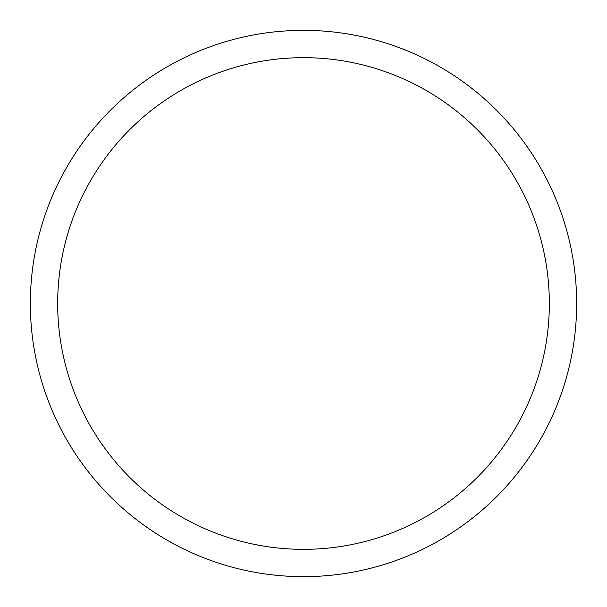 <?xml version="1.0" encoding="UTF-8"?>
<svg xmlns="http://www.w3.org/2000/svg" width="607" height="607" viewBox="0 0 607 607"><rect width="100%" height="100%" fill="white"/><g stroke="black" fill="none" stroke-linecap="round" stroke-linejoin="round"><path stroke-width="0.91" d="M303.5 30.35A273.15 273.15 0 0 1 576.65 303.5A273.15 273.15 0 0 1 303.5 576.65A273.15 273.15 0 0 1 30.35 303.5A273.15 273.15 0 0 1 303.5 30.35M303.5 57.665A245.835 245.835 0 0 1 549.335 303.5A245.835 245.835 0 0 1 303.5 549.335A245.835 245.835 0 0 1 57.665 303.5A245.835 245.835 0 0 1 303.5 57.665"/></g></svg>
